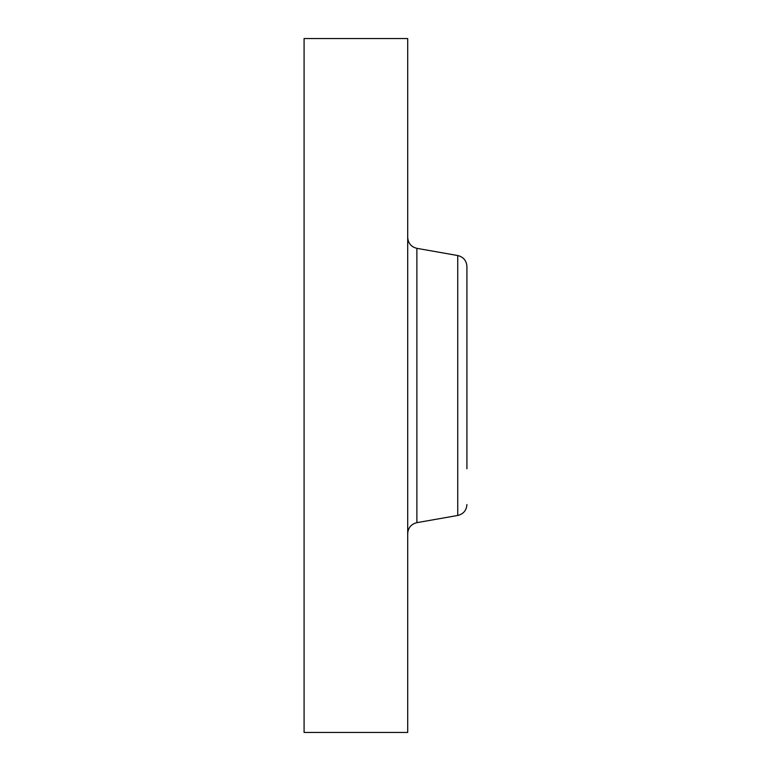 <?xml version="1.0" encoding="UTF-8"?>
<svg xmlns="http://www.w3.org/2000/svg" width="771" height="771" viewBox="0 0 771 771"><rect width="100%" height="100%" fill="white"/><g stroke="black" fill="none" stroke-linecap="round" stroke-linejoin="round"><path stroke-width="1.16" d="M304.082 732.45L304.082 38.55L407.705 38.55L407.705 732.45L304.082 732.45M466.918 281.049L466.918 302.232M466.918 468.768L466.918 266.477C466.494 260.617 463.438 256.974 457.743 255.538L416.88 248.339C411.184 246.903 408.129 243.26 407.705 237.401M416.88 248.339L416.88 522.661L457.743 515.462L457.743 255.538M416.88 522.661C411.184 524.097 408.129 527.74 407.705 533.599M457.743 515.462C463.438 514.026 466.494 510.383 466.918 504.523"/></g></svg>
